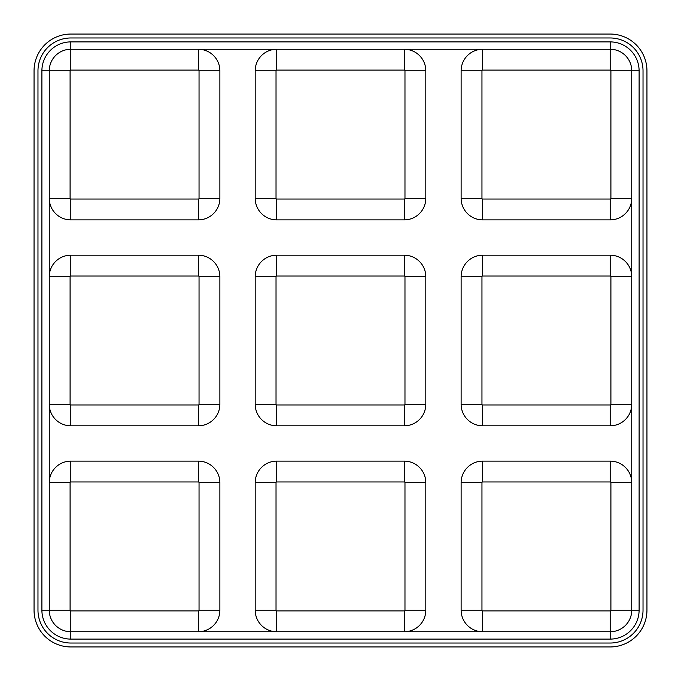 <?xml version="1.0" encoding="UTF-8"?>
<svg xmlns="http://www.w3.org/2000/svg" width="681" height="681" viewBox="0 0 681 681"><rect width="100%" height="100%" fill="white"/><g stroke="black" fill="none" stroke-linecap="round" stroke-linejoin="round"><path stroke-width="1.02" d="M404.242 610.908L404.242 631.747A21.571 21.571 0 0 0 425.812 610.176L425.812 482.693L404.974 482.693L404.974 610.176A0.732 0.732 0 0 1 404.242 610.908L276.758 610.908L276.758 631.747A21.571 21.571 0 0 1 255.188 610.176L255.188 482.693A21.571 21.571 0 0 1 276.758 461.122L404.242 461.122A21.571 21.571 0 0 1 425.812 482.693M482.693 631.747A21.571 21.571 0 0 1 461.122 610.176L461.122 482.693A21.571 21.571 0 0 1 482.693 461.122L610.176 461.122A21.571 21.571 0 0 1 631.747 482.693L610.908 482.693L610.908 610.176A0.732 0.732 0 0 1 610.176 610.908L482.693 610.908L482.693 631.747M482.693 425.812L610.176 425.812A21.571 21.571 0 0 0 631.747 404.242L610.908 404.242A0.732 0.732 0 0 1 610.176 404.974L482.693 404.974L482.693 425.812A21.571 21.571 0 0 1 461.122 404.242L461.122 276.758A21.571 21.571 0 0 1 482.693 255.188L610.176 255.188A21.571 21.571 0 0 1 631.747 276.758L610.908 276.758L610.908 404.242M482.693 219.878L610.176 219.878A21.571 21.571 0 0 0 631.747 198.307L610.908 198.307A0.732 0.732 0 0 1 610.176 199.039L482.693 199.039L482.693 219.878A21.571 21.571 0 0 1 461.122 198.307L461.122 70.824A21.571 21.571 0 0 1 482.693 49.253L482.693 70.092A0.732 0.732 0 0 0 481.961 70.824L461.122 70.824M404.974 70.824A0.732 0.732 0 0 0 404.242 70.092L404.242 49.253A21.571 21.571 0 0 1 425.812 70.824L404.974 70.824L404.974 198.307A0.732 0.732 0 0 1 404.242 199.039L276.758 199.039L276.758 219.878A21.571 21.571 0 0 1 255.188 198.307L255.188 70.824A21.571 21.571 0 0 1 276.758 49.253L276.758 70.092A0.732 0.732 0 0 0 276.026 70.824L255.188 70.824M276.758 219.878L404.242 219.878A21.571 21.571 0 0 0 425.812 198.307L425.812 70.824M199.039 70.824A0.732 0.732 0 0 0 198.307 70.092L198.307 49.253A21.571 21.571 0 0 1 219.878 70.824L199.039 70.824L199.039 198.307A0.732 0.732 0 0 1 198.307 199.039L70.824 199.039L70.824 219.878A21.571 21.571 0 0 1 49.253 198.307L70.092 198.307L70.092 70.824L49.253 70.824L49.253 610.176A21.571 21.571 0 0 0 70.824 631.747L610.176 631.747A21.571 21.571 0 0 0 631.747 610.176L639.101 610.176A28.925 28.925 0 0 1 610.176 639.101L70.824 639.101L70.824 610.908A0.732 0.732 0 0 1 70.092 610.176L70.092 482.693L49.253 482.693A21.571 21.571 0 0 1 70.824 461.122L198.307 461.122A21.571 21.571 0 0 1 219.878 482.693L199.039 482.693L199.039 610.176A0.732 0.732 0 0 1 198.307 610.908L70.824 610.908M70.824 219.878L198.307 219.878A21.571 21.571 0 0 0 219.878 198.307L219.878 70.824M70.824 276.026L70.824 255.188A21.571 21.571 0 0 0 49.253 276.758L70.092 276.758A0.732 0.732 0 0 1 70.824 276.026L198.307 276.026A0.732 0.732 0 0 1 199.039 276.758L199.039 404.242A0.732 0.732 0 0 1 198.307 404.974L70.824 404.974L70.824 425.812A21.571 21.571 0 0 1 49.253 404.242L70.092 404.242L70.092 276.758M70.824 255.188L198.307 255.188A21.571 21.571 0 0 1 219.878 276.758L199.039 276.758M70.824 425.812L198.307 425.812A21.571 21.571 0 0 0 219.878 404.242L219.878 276.758M198.307 610.908L198.307 631.747A21.571 21.571 0 0 0 219.878 610.176L219.878 482.693M276.758 425.812L404.242 425.812A21.571 21.571 0 0 0 425.812 404.242L425.812 276.758L404.974 276.758L404.974 404.242A0.732 0.732 0 0 1 404.242 404.974L276.758 404.974L276.758 425.812A21.571 21.571 0 0 1 255.188 404.242L255.188 276.758A21.571 21.571 0 0 1 276.758 255.188L404.242 255.188A21.571 21.571 0 0 1 425.812 276.758M646.95 70.824L646.95 610.176A36.774 36.774 0 0 1 610.176 646.95L70.824 646.95A36.774 36.774 0 0 1 34.05 610.176L34.05 70.824A36.774 36.774 0 0 1 70.824 34.05L610.176 34.05A36.774 36.774 0 0 1 646.95 70.824M37.974 70.824L37.974 610.176A32.85 32.85 0 0 0 70.824 643.026L610.176 643.026A32.85 32.85 0 0 0 643.026 610.176L643.026 70.824A32.85 32.85 0 0 0 610.176 37.974L70.824 37.974A32.85 32.85 0 0 0 37.974 70.824M70.092 70.824A0.732 0.732 0 0 1 70.824 70.092L70.824 41.899A28.925 28.925 0 0 0 41.899 70.824L49.253 70.824A21.571 21.571 0 0 1 70.824 49.253L610.176 49.253A21.571 21.571 0 0 1 631.747 70.824L631.747 610.176L610.908 610.176M70.824 639.101A28.925 28.925 0 0 1 41.899 610.176L41.899 70.824M610.908 198.307L610.908 70.824L639.101 70.824L639.101 610.176M639.101 70.824A28.925 28.925 0 0 0 610.176 41.899L70.824 41.899M199.039 482.693A0.732 0.732 0 0 0 198.307 481.961L70.824 481.961A0.732 0.732 0 0 0 70.092 482.693M610.908 276.758A0.732 0.732 0 0 0 610.176 276.026L482.693 276.026A0.732 0.732 0 0 0 481.961 276.758L461.122 276.758M482.693 404.974A0.732 0.732 0 0 1 481.961 404.242L481.961 276.758M70.092 198.307A0.732 0.732 0 0 0 70.824 199.039M70.824 70.092L198.307 70.092M276.758 199.039A0.732 0.732 0 0 1 276.026 198.307L276.026 70.824M276.758 70.092L404.242 70.092M482.693 199.039A0.732 0.732 0 0 1 481.961 198.307L481.961 70.824M610.908 70.824A0.732 0.732 0 0 0 610.176 70.092L482.693 70.092M404.974 276.758A0.732 0.732 0 0 0 404.242 276.026L276.758 276.026A0.732 0.732 0 0 0 276.026 276.758L255.188 276.758M276.758 404.974A0.732 0.732 0 0 1 276.026 404.242L276.026 276.758M70.092 404.242A0.732 0.732 0 0 0 70.824 404.974M610.908 482.693A0.732 0.732 0 0 0 610.176 481.961L482.693 481.961A0.732 0.732 0 0 0 481.961 482.693L461.122 482.693M482.693 610.908A0.732 0.732 0 0 1 481.961 610.176L481.961 482.693M404.974 482.693A0.732 0.732 0 0 0 404.242 481.961L276.758 481.961A0.732 0.732 0 0 0 276.026 482.693L255.188 482.693M276.758 610.908A0.732 0.732 0 0 1 276.026 610.176L276.026 482.693M610.176 639.101L610.176 610.908M610.176 70.092L610.176 41.899M41.899 610.176L70.092 610.176M219.878 610.176L199.039 610.176M70.824 481.961L70.824 461.122M198.307 461.122L198.307 481.961M610.176 425.812L610.176 404.974M481.961 404.242L461.122 404.242M482.693 276.026L482.693 255.188M610.176 255.188L610.176 276.026M198.307 219.878L198.307 199.039M219.878 198.307L199.039 198.307M404.242 219.878L404.242 199.039M276.026 198.307L255.188 198.307M425.812 198.307L404.974 198.307M610.176 219.878L610.176 199.039M481.961 198.307L461.122 198.307M404.242 425.812L404.242 404.974M276.026 404.242L255.188 404.242M425.812 404.242L404.974 404.242M276.758 276.026L276.758 255.188M404.242 255.188L404.242 276.026M198.307 425.812L198.307 404.974M219.878 404.242L199.039 404.242M198.307 255.188L198.307 276.026M481.961 610.176L461.122 610.176M482.693 481.961L482.693 461.122M610.176 461.122L610.176 481.961M276.026 610.176L255.188 610.176M425.812 610.176L404.974 610.176M276.758 481.961L276.758 461.122M404.242 461.122L404.242 481.961"/></g></svg>
